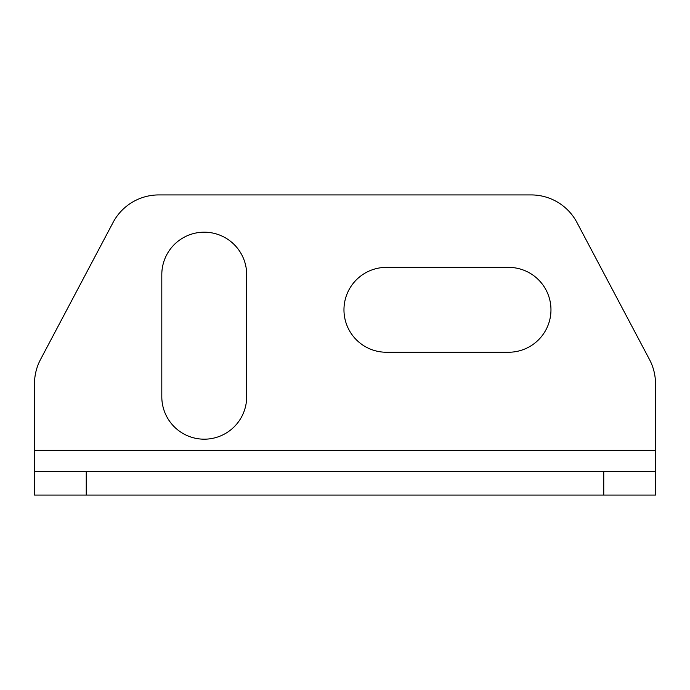 <?xml version="1.0" encoding="UTF-8"?>
<svg xmlns="http://www.w3.org/2000/svg" width="690" height="690" viewBox="0 0 690 690"><rect width="100%" height="100%" fill="white"/><g stroke="black" fill="none" stroke-linecap="round" stroke-linejoin="round"><path stroke-width="1.03" d="M246.675 274.62A42.435 42.435 0 0 0 204.24 232.185A42.435 42.435 0 0 0 161.805 274.62L161.805 396.75A42.435 42.435 0 0 0 204.24 439.185A42.435 42.435 0 0 0 246.675 396.75L246.675 274.62M34.5 450.38L34.5 383.726A51.75 51.75 0 0 1 40.512 359.516L113.074 222.465A51.75 51.75 0 0 1 158.804 194.925L531.197 194.925A51.75 51.75 0 0 1 576.926 222.465L649.488 359.516A51.75 51.75 0 0 1 655.5 383.726L655.5 450.38L34.5 450.38L34.5 471.417L86.25 471.417L86.25 495.075L34.5 495.075L34.5 471.417M386.4 267.375A42.435 42.435 0 0 0 343.965 309.81A42.435 42.435 0 0 0 386.4 352.245L508.53 352.245A42.435 42.435 0 0 0 550.965 309.81A42.435 42.435 0 0 0 508.53 267.375L386.4 267.375M655.5 471.417L655.5 495.075L603.75 495.075L603.75 471.417L655.5 471.417L655.5 450.38M603.75 471.417L86.25 471.417M603.75 495.075L86.25 495.075"/></g></svg>
